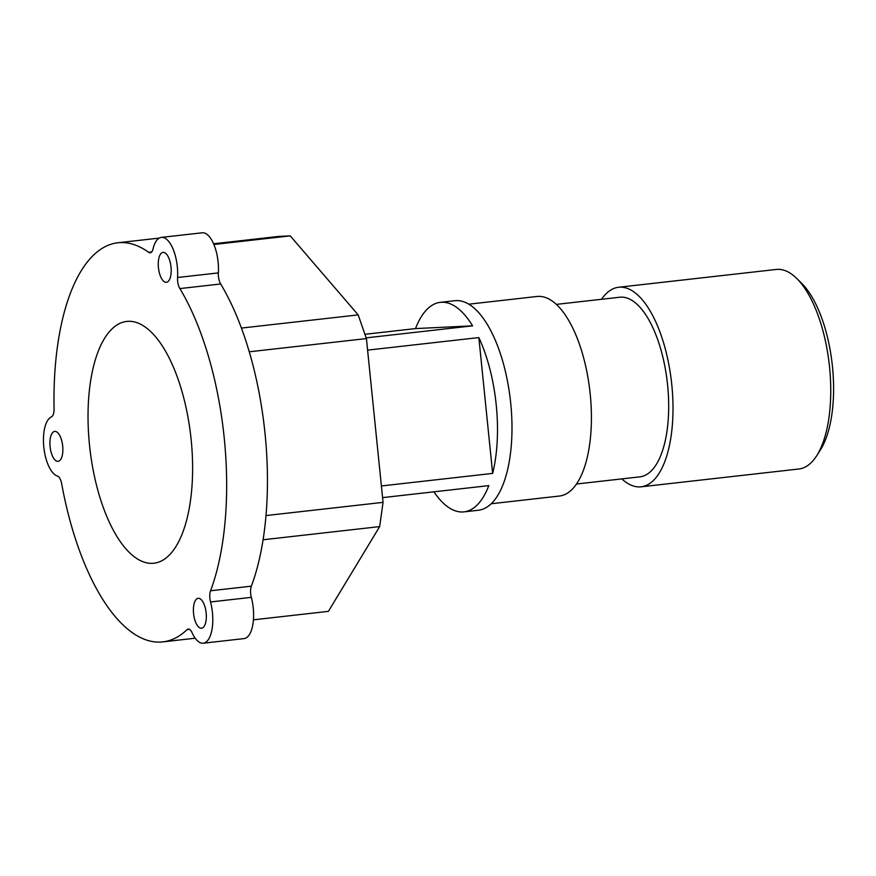 <?xml version="1.0" encoding="UTF-8"?>
<svg xmlns="http://www.w3.org/2000/svg" width="876" height="876" viewBox="0 0 876 876"><rect width="100%" height="100%" fill="white"/><g stroke="black" fill="none" stroke-linecap="round" stroke-linejoin="round"><path stroke-width="1.31" d="M816.75 455.662L820.44 449.859A94.389 39.431 -96.4 0 0 832.2 364.186A94.389 39.431 -96.4 0 0 801.628 283.287L796.733 278.459A100.412 41.949 83.6 0 1 829.265 364.515A100.412 41.949 83.6 0 1 816.75 455.662A100.412 41.949 83.6 0 1 798.846 468.999L641.112 486.815A100.412 41.949 -96.4 0 0 671.531 382.33A100.412 41.949 -96.4 0 0 618.576 287.262A100.412 41.949 -96.4 0 0 601.538 299.296M618.576 287.262L776.311 269.447A100.412 41.949 83.6 0 1 796.733 278.459M621.818 478.887A100.412 41.949 -96.4 0 0 641.112 486.815M151.647 251.992L148.701 252.332A10.041 4.194 -96.4 0 0 150.256 252.803A10.041 4.194 -96.4 0 0 153.026 248.948A30.123 12.582 83.6 0 1 161.348 237.396A30.123 12.582 83.6 0 1 177.565 277.506A10.041 4.194 -96.4 0 0 179.876 288.587L220.664 283.977A10.041 4.194 83.6 0 1 218.365 272.896A30.123 12.582 -96.4 0 0 202.137 232.797L161.348 237.396M251.357 586.164L210.569 590.774A10.041 4.194 -96.4 0 0 210.525 601.965A30.123 12.582 83.6 0 1 203.243 643.203L244.043 638.604A30.123 12.582 -96.4 0 0 251.324 597.355A10.041 4.194 83.6 0 1 251.357 586.164A200.823 83.888 -96.4 0 0 220.664 283.977M203.243 643.203A30.123 12.582 83.6 0 1 191.997 632.592A10.041 4.194 -96.4 0 0 188.241 629.056A10.041 4.194 -96.4 0 0 187.037 629.669L189.555 629.384M195.184 638.221L162.859 641.878A200.823 83.888 -96.4 0 1 61.703 483.88A10.041 4.194 -96.4 0 0 57.433 476.062A30.123 12.582 83.6 0 1 43.8 446.979A30.123 12.582 83.6 0 1 51.421 416.877A10.041 4.194 -96.4 0 0 54.071 408.72A200.823 83.888 -96.4 0 1 117.789 242.772A200.823 83.888 -96.4 0 1 148.701 252.332M170.94 274.56A15.056 6.296 83.6 0 1 166.418 282.302A15.056 6.296 83.6 0 1 158.468 268.034A15.056 6.296 83.6 0 1 163.035 252.365A15.056 6.296 83.6 0 1 169.353 259.406A15.056 6.296 83.6 0 1 170.94 274.56M195.173 621.029A15.056 6.296 83.6 0 1 198.173 598.308A15.056 6.296 83.6 0 1 206.112 612.565A15.056 6.296 83.6 0 1 201.557 628.245A15.056 6.296 83.6 0 1 195.173 621.029M162.859 641.878A200.823 83.888 -96.4 0 0 187.037 629.669M210.569 590.774A200.823 83.888 -96.4 0 0 179.876 288.587M89.472 444.778A121.654 50.819 -96.4 0 0 153.979 563.213A121.654 50.819 -96.4 0 0 190.826 436.62A121.654 50.819 -96.4 0 0 126.67 321.437A121.654 50.819 -96.4 0 0 89.472 444.778M54.87 431.397A15.056 6.296 83.6 0 1 62.667 445.862A15.056 6.296 83.6 0 1 58.079 461.334A15.056 6.296 83.6 0 1 50.14 447.078A15.056 6.296 83.6 0 1 54.695 431.408A15.056 6.296 83.6 0 1 54.87 431.397M159.213 238.108A200.823 83.888 -96.4 0 0 158.578 238.173L117.789 242.772M213.864 244.492L290.241 235.874L278.612 236.432L213.558 243.78M290.241 235.874L358.175 314.889L241.415 328.073M249.266 351.802L366.42 338.574L358.175 314.889M366.42 338.574L383.053 502.353L266.03 515.57M263.107 539.769L379.669 526.596L383.053 502.353M379.669 526.596L328.39 611.36L253.438 619.825M364.931 334.303L415.509 328.588A105.427 44.041 83.6 0 1 440.332 302.34A105.427 44.041 83.6 0 1 472.591 325.839L366.168 337.862M415.509 328.588L472.591 325.839M367.591 350.137L478.844 337.578A105.427 44.041 83.6 0 1 492.64 473.401L381.389 485.972M478.844 337.578L492.64 473.401M382.571 497.623L488.83 485.622A105.427 44.041 83.6 0 1 464.006 511.869A105.427 44.041 83.6 0 1 433.949 491.819M576.572 484.001L639.984 476.84A90.37 37.756 -96.4 0 0 667.359 382.801A90.37 37.756 -96.4 0 0 619.704 297.238L556.282 304.399M491.283 503.733L559.534 496.024A100.412 41.949 -96.4 0 0 589.942 391.55A100.412 41.949 -96.4 0 0 536.988 296.482L468.748 304.191M464.006 511.869L478.504 510.226A105.427 44.041 -96.4 0 0 510.434 400.529A105.427 44.041 -96.4 0 0 454.841 300.709L440.332 302.34M218.365 272.896L177.565 277.506M210.525 601.965L251.324 597.355"/></g></svg>
